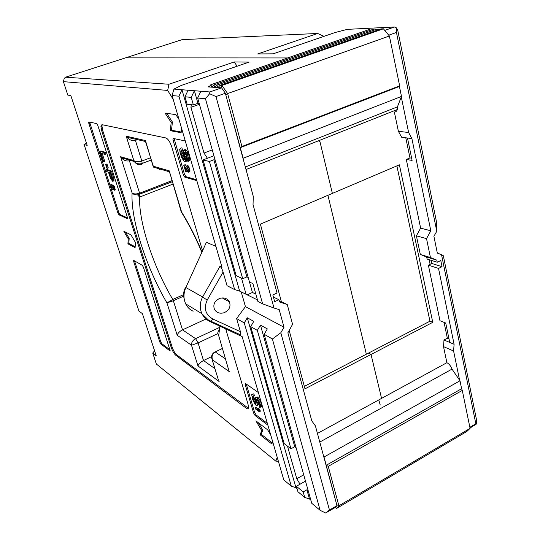 <?xml version="1.0" encoding="UTF-8"?>
<svg xmlns="http://www.w3.org/2000/svg" width="540" height="540" viewBox="0 0 540 540"><rect width="100%" height="100%" fill="white"/><g stroke="black" fill="none" stroke-linecap="round" stroke-linejoin="round"><path stroke-width="0.81" d="M310.844 500.114L309.467 498.967L304.749 497.435L297.938 491.731L296.379 486.277L305.498 481.106M296.379 486.277L303.183 491.927L306.882 489.807L308.259 490.934M317.446 433.438L381.571 398.392L371.034 354.463L381.571 398.392L446.89 362.684L443.522 346.619L444.002 339.998L447.343 338.216L449.003 338.911M304.331 386.39L368.395 353.14L371.034 354.463L304.992 388.827L289.177 330.44M281.387 301.685L260.381 224.134L332.377 193.408L319.937 141.575L332.377 193.408L399.391 164.815L432.769 322.34L371.034 354.463L368.395 353.14L429.955 321.199L432.769 322.34M205.463 98.759L262.595 303.824L257.897 301.428L252.909 283.628L249.453 281.981L197.681 98.01L205.463 98.759L209.621 93.731L215.98 96.566L225.356 93.238L253.287 196.412L253.037 204.572L277.054 292.977L272.822 294.948L274.664 301.678L278.883 299.707L279.484 301.934L287.26 304.54L279.119 300.578M215.98 96.566L274.023 308.036L262.595 303.824M280.814 332.762L329.481 510.057L325.573 513L320.132 510.314L311.735 503.287L264.182 334.3L272.396 338.992L280.814 332.762L284.013 327.247L279.207 309.602L274.023 308.036M287.26 304.54L292.579 324.331L287.867 332.788L311.81 420.923L315.414 425.912L336.987 505.629L329.481 510.057M325.573 513L335.502 507.357L336.987 505.629M295.947 487.708L291.303 486.175L244.256 322.927L247.28 317.763L295.947 487.708L297.054 488.626M296.109 447.755L294.739 446.722L260.449 325.087L267.32 328.907L264.182 334.3M290.945 448.794L257.351 330.399L250.715 326.612L284.182 443.617L290.945 448.794L294.739 446.722M287.483 446.148L296.771 478.73L303.723 474.808M300.044 484.198L296.771 478.73M380.221 405.007L378.776 399.917L380.221 405.007M273.402 297.047L278.883 299.707M319.937 141.575L318.364 140.846L319.937 141.575M209.621 93.731L209.864 91.955L221.582 87.831L225.356 93.238M291.303 486.175L283.777 479.871L242.129 336.582L210.181 321.631M277.223 457.319L275.819 461.14L278.363 461.248M154.575 350.764L152.746 353.059L156.344 363.987L275.819 461.14M173.185 99.374L167.67 90.43L168.966 84.247L234.259 61.952L249.129 62.093L181.4 85.394L173.921 89.1L209.864 91.955M221.582 87.831L207.961 86.906L209.459 86.38M287.672 57.949L125.51 57.874L287.672 57.949M168.966 84.247L65.529 77.2L64.213 78.449L63.396 81.641L67.831 95.128L70.814 95.513L87.19 145.409L84.098 144.531L138.962 311.182L142.378 313.591L156.236 355.82L152.746 353.059M199.213 103.457L197.937 103.322L194.387 90.727L191.234 97.389L193.374 104.942L197.937 103.322M193.374 104.942L187.11 104.227L184.984 96.782L191.234 97.389M199.449 104.288L190.951 107.311L191.322 104.706M190.951 107.311L203.978 153.043L212.281 149.884M203.047 159.941L209.419 161.48L242.696 278.755L236.129 275.616L203.047 159.941L207.421 158.261L203.978 153.043M207.421 158.261L213.935 155.763M209.419 161.48L213.847 159.773L215.15 160.076M234.259 61.952L237.087 66.238M84.098 144.531L86.414 143.053M167.67 90.43L63.396 81.641M201.947 313.652C199.496 308.414 199.719 302.859 202.608 296.993L219.949 266.335L221.994 267.307L172.071 95.54L173.921 89.1M248.36 408.247L176.627 354.787C174.899 353.221 173.381 350.575 172.064 346.849L102.863 130.91L101.945 126.083L102.188 124.72M327.929 195.311L366.363 354.2L327.929 195.311M217.836 333.599L198.072 342.913L203.519 360.524L211.565 356.656M183.634 296.156L173.36 300.733L182.5 329.846L206.482 318.776M137.457 139.657L135.419 140.393L141.797 161.028L142.202 163.418L141.548 164.329C138.665 165.152 136.256 164.214 134.325 161.528L121.331 157.727C123.856 160.515 126.542 161.521 129.398 160.751L130.397 160.38M135.419 140.393C132.442 141.183 129.627 140.137 126.974 137.255L126.212 136.195L145.496 140.562L145.861 142.715M145.496 140.562L153.178 166.57M150.471 157.788L141.797 161.028C138.402 162.081 135.743 161.919 133.819 160.549L126.212 136.195M181.271 211.997L169.243 170.836L153.34 166.219L153.603 167.171L145.523 141.608M134.325 161.528L133.819 160.549L120.623 156.715L121.331 157.727M169.229 171.889L169.574 173.036M169.243 170.836L181.582 211.95C188.98 223.918 195.743 237.175 201.866 251.708M129.398 160.751L139.59 193.199C136.316 194.245 133.826 194.171 132.111 192.962L120.623 156.715M201.724 252.025C195.622 237.458 188.865 224.188 181.447 212.207L181.784 212.76M172.199 181.771L137.572 194.866C135.115 194.974 133.292 194.339 132.111 192.962C130.491 219.146 146.34 267.786 166.948 302.893L172.793 299.457L173.36 300.733L166.948 302.893L177.201 335.259C177.842 333.166 179.611 331.358 182.5 329.846L195.568 338.668C192.685 340.301 191.335 342.495 191.504 345.242L177.201 335.259M219.962 325.404L218.7 335.664C217.262 333.457 217.6 331.425 219.733 329.582M228.798 370.312L218.7 335.664L228.197 368.327M229.547 371.81L212.537 359.93C211.41 356.38 212.294 353.714 215.183 351.925L225.335 358.783M217.904 378.371L211.775 358.418M219.895 327.267L195.568 338.668L198.072 342.913L191.504 345.242L197.971 365.938C198.72 363.92 200.57 362.117 203.519 360.524L214.947 368.692M247.28 317.763L253.773 321.374L250.715 326.612M242.696 278.755L246.861 276.878L213.847 159.773M246.861 276.878L248.198 277.506M202.453 250.418L171.869 147.251C170.114 142.007 168.122 138.908 165.888 137.957L101.925 124.666L100.926 126.441L101.844 131.267L171.16 347.274C172.476 351 173.995 353.646 175.716 355.212L246.341 408.267C247.583 409.151 248.306 408.942 248.508 407.626L248.009 404.116L225.423 327.908M134.521 260.874L160.765 341.827L161.852 343.73L160.974 344.135L169.817 350.777M160.974 344.135L159.887 342.232L160.765 341.827M134.636 261.279L133.718 261.664L159.887 342.232M133.718 261.664L133.805 260.462L142.304 265.329L143.438 267.266L170.141 350.622M246.267 384.048L254.644 412.499L256.115 414.963L255.069 415.51L267.867 425.142M255.069 415.51L253.597 413.039L254.644 412.499M246.314 384.224L245.255 384.757L253.597 413.039M245.255 384.757L245.12 383.839L245.673 383.63L258.39 392.526M119.941 214.475L118.996 214.846L127.292 218.687L127.373 217.33L97.814 125.456L96.674 123.579L88.837 121.946L88.85 123.552L117.902 212.983L118.847 212.612L119.941 214.475L127.535 217.971M118.996 214.846L117.902 212.983M174.157 138.652L184.451 174.285L185.976 176.661L184.781 177.12L196.81 180.671M184.781 177.12L183.263 174.744L184.451 174.285M174.359 140.036L173.144 140.481L183.263 174.744M173.144 140.481L172.942 139.124L173.394 138.49L185.261 140.927M135.095 247.657L135.486 242.541L130.964 234.853L123.836 231.255L128.237 238.775L127.919 243.824L135.095 247.657M270.716 434.93L267.671 429.84L255.913 420.876L261.819 430.785L259.99 434.68L271.775 443.934L272.768 441.997M179.024 119.462L175.838 114.629L165.058 113.083L171.207 122.499L170.255 130.68L181.109 132.712L181.663 128.54M193.144 311.209C189.837 309.704 187.353 307.247 185.679 303.851C183.357 298.667 183.418 293.227 185.861 287.516L206.415 242.285L215.919 246.395M161.852 343.73L169.999 349.826M256.115 414.963L267.361 423.394M89.606 122.108L118.847 212.612M185.976 176.661L196.547 179.753M128.237 238.775L129.168 238.397L128.844 243.439L135.162 246.8M125.476 232.085L129.168 238.397M127.919 243.824L128.844 243.439M261.819 430.785L262.859 430.232L261.023 434.133L272.281 442.942M258.417 422.786L262.859 430.232M259.99 434.68L261.023 434.133M171.207 122.499L172.436 122.053L171.47 130.241L181.197 132.037M166.732 113.326L172.436 122.053M170.255 130.68L171.47 130.241M219.949 266.335C221.069 267.064 222.116 268.974 223.081 272.066L227.05 285.707L234.65 289.582L178.916 96.201L181.98 89.741L239.652 291.121L257.472 299.909M172.071 95.54L178.916 96.201M241.501 278.181L246.112 294.401M184.984 96.782L188.089 90.227M197.681 98.01L200.88 91.247M201.967 313.686C203.627 317.162 206.314 319.788 210.019 321.557L211.073 321.327L240.867 334.996L240.422 331.702L236.601 318.553L244.256 322.927M240.867 334.996L240.05 335.327M309.467 498.967L306.882 489.807M257.351 330.399L260.449 325.087M272.396 338.992L320.132 510.314M234.65 289.582L239.652 291.121M284.013 327.247L245.437 306.625L241.232 291.924M236.601 318.553L245.437 306.625M247.367 294.786L252.43 292.464L255.859 294.165M252.43 292.464L249.48 281.995M304.749 497.435L303.183 491.927M224.053 312.755C219.713 313.895 216.5 312.741 214.421 309.278C212.834 304.432 214.63 300.793 219.814 298.377C224.147 297.25 227.347 298.404 229.419 301.833C231.012 306.693 229.223 310.331 224.053 312.755M259.281 411.757L258.174 409.543L257.506 409.05L258.35 410.373L255.116 407.983L255.373 408.868L259.281 411.757L260.348 411.203L260.084 410.312L259.018 410.866M259.639 407.329L260.476 406.991L260.368 404.777L257.681 398.79L256.244 397.528L255.663 397.352L255.346 398.075L256.257 402.988L255.859 403.873L253.577 400.113L252.693 396.65L253.334 396.164L252.808 394.362L251.674 394.504L252.592 399.398L254.88 404.096L256.547 405.783L257.357 404.966L256.453 400.059L256.527 399.398L256.939 399.458L258.91 402.536L259.639 407.329M258.012 408.787L256.169 407.437L255.116 407.983M260.084 410.312L259.234 408.989L258.174 409.543M259.234 408.989L258.566 408.503L257.506 409.05M260.476 406.991L261.549 406.438L260.064 407.403M261.549 406.438L261.711 405.601L260.638 406.161M261.711 405.601L261.441 404.224L260.368 404.777M261.441 404.224L261.002 402.712L259.929 403.265M261.002 402.712L260.483 401.382L259.403 401.936M260.483 401.382L259.787 399.931L258.714 400.484M259.787 399.931L258.761 398.237L257.681 398.79M258.761 398.237L257.992 397.454L256.918 398.007M257.992 397.454L257.317 396.974L256.244 397.528M257.317 396.974L255.663 397.352M256.25 403.056L255.359 403.508M256.196 402.638L255.751 402.01L254.684 402.557M255.751 402.01L255.157 400.876L254.097 401.423M255.157 400.876L254.644 399.566L253.577 400.113M254.644 399.566L253.942 397.183L252.882 397.724M253.942 397.183L253.76 396.104L252.693 396.65M252.808 394.362L253.881 393.822L254.407 395.618L253.334 396.164M253.881 393.822L252.234 394.193M257.357 404.966L258.431 404.413L257.04 405.675M258.431 404.413L258.417 403.461L257.344 404.014M258.417 403.461L258.147 402.084L257.074 402.638M258.147 402.084L257.621 400.288L256.547 400.835M257.229 399.661L256.453 400.059M103.754 161.629L101.02 153.198L105.01 154.386L104.463 152.672L99.9 151.342L103.174 161.44L103.754 161.629L104.726 161.271L102.236 153.562M105.01 154.386L106.002 154.022L105.455 152.314L100.879 150.984L99.9 151.342M107.305 168.298L108.277 167.94L107.014 164.012L105.543 164.214L106.812 168.136L107.305 168.298L106.029 164.376L105.543 164.214M112.745 181.352L113.927 180.819L114.001 179.118L111.476 171.018L106.853 169.439L105.881 169.803L106.421 171.47L108.472 172.179L110.639 178.619L112.745 181.352L113.022 179.489L110.498 171.389L105.881 169.803M114.089 190.357L115.209 189.925L114.757 187.583L113.738 185.382L112.529 185.531L113.724 189.493L110.714 184.714L112.313 189.648L111.314 185.909L114.244 190.296L113.785 187.954L112.529 185.531M112.543 185.524L111.922 184.444L110.714 184.714M185.044 161.777L185.659 159.928L184.37 153.522L184.727 152.239L185.625 152.793L186.746 155.108L187.873 161.494L188.554 160.312L188.231 157.174L187.11 153.826L185.301 150.66L183.411 150.228L183.323 152.935L184.505 157.95L184.255 159.57L183.789 159.455L182.48 157.451L181.049 153.07L180.779 151.659L181.285 150.417L180.644 148.237L179.678 149.371L180.131 152.854L181.663 157.586L184.268 161.582L186.26 161.318L186.881 159.462L185.591 152.766M184.505 158.382L182.27 152.618L182 151.2L182.5 149.965L181.865 147.778L180.644 148.237M187.873 161.494L189.466 160.785L189.783 159.847L188.926 154.872L186.529 150.201L185.159 149.546L183.931 150.005M188.683 172.22L189.891 171.747L189.938 170.444L189.047 167.38L187.785 165.55L186.577 166.016L188.048 169.56L188.102 171.234L183.722 165.092L185.612 171.524L186.003 171.632L184.532 166.624L187.556 171.572L188.683 172.22L188.285 169.128L186.577 166.016M186.003 171.632L187.11 170.843M187.812 168.777L185.315 164.734L183.722 165.092M111.922 184.444L110.957 184.808M113.333 189.452L112.556 189.749M115.209 189.925L114.244 190.296M115.229 189.452L114.264 189.824M115.148 188.939L114.183 189.31M114.932 188.136L113.967 188.501M114.757 187.583L113.785 187.954M114.392 186.597L113.427 186.968M114.116 186.01L113.144 186.374M113.738 185.382L112.772 185.747M113.852 188.98L113.434 189.135M113.927 180.819L112.955 181.19M114.061 180.131L113.083 180.495M114.001 179.118L113.022 179.489M113.65 177.761L112.671 178.126M111.476 171.018L110.498 171.389M109.06 172.388L110.545 172.901L112.259 178.227L112.205 179.685L111.139 178.558L109.06 172.388M112.327 178.544L111.746 177.322L110.774 177.687M111.746 177.322L110.295 172.814M112.415 179.381L111.908 179.577M112.394 178.855L111.517 179.185M112.118 178.193L111.139 178.558M107.014 164.012L106.029 164.376M105.455 152.314L104.463 152.672M185.315 164.734L184.113 165.193M189.992 171.119L188.784 171.585M189.938 170.444L188.73 170.91M189.702 169.385L188.494 169.85M189.493 168.662L188.285 169.128M189.047 167.38L187.832 167.846M188.676 166.617L187.468 167.083M188.156 165.814L186.941 166.28M188.231 170.471L187.529 170.741M189.466 160.785L188.244 161.251M189.783 159.847L188.554 160.312M189.837 158.504L188.609 158.969M189.466 156.708L188.231 157.174M188.926 154.872L187.697 155.338M188.339 153.36L187.11 153.826M187.596 151.814L186.361 152.28M186.529 150.201L185.301 150.66M185.787 149.688L184.559 150.147M184.403 159.219L183.789 159.455M184.322 158.153L183.107 158.612M183.695 156.992L182.48 157.451M183.114 155.507L181.899 155.966M182.27 152.618L181.049 153.07M182 151.2L180.779 151.659M182.142 150.221L180.927 150.674M182.5 149.965L181.285 150.417M186.671 160.751L185.456 161.217M186.881 159.462L185.659 159.928M186.773 158.085L185.551 158.551M186.394 156.303L185.173 156.769M185.76 154.116L184.532 154.582M185.598 153.056L184.37 153.522M184.923 152.287L184.363 152.496M246.011 169.54L397.238 109.559C396.718 111.26 395.752 112.077 394.342 112.01L398.385 131.294L408.611 132.509L401.281 96.917M397.238 109.559L397.447 106.859L401.47 96.417L399.425 86.454L240.32 147.663L241.92 146.495L399.647 85.853L399.425 86.454M459.614 380.241L453.593 351L454.093 344.291L438.534 268.421L442.044 266.693L440.782 260.51L437.258 262.231L427.1 259.072L426.674 257.026L420.329 254.441L416.394 235.818L420.633 228.11L406.296 159.476L409.961 157.916L411.635 158.18M405.79 137.794L409.961 157.916M437.258 262.231L436.833 260.159L430.448 257.553L426.526 238.653L430.819 230.816L411.899 138.578L401.659 137.268L398.385 131.294M444.062 322.367L447.343 338.216M454.093 344.291L449.732 342.434L445.716 323.028L439.979 320.74L428.375 265.174L430.11 264.323L429.151 259.706M411.899 138.578L408.611 132.509M388.733 35.195L396.455 32.454L396.394 27.844L394.423 27L347.321 29.356L335.151 32.501L273.159 53.825L257.715 53.946L317.682 33.473L323.993 36.342M475.828 423.779L441.531 254.684L443.347 255.757L476.287 418.682L476.604 423.913L475.828 423.779L469.868 427.295M396.394 27.844L397.811 30.571L436.631 222.561L436.779 231.255L433.904 236.318L437.326 253.071L441.531 254.684M436.779 231.255L396.455 32.454M384.75 30.402L394.423 27M182.122 39.636L317.682 33.473M436.833 260.159L426.674 257.026M430.448 257.553L420.329 254.441M426.526 238.653L416.394 235.818M430.819 230.816L420.633 228.11M406.296 159.476L412.101 160.414L407.471 138.011M396.88 165.888L429.955 321.199M453.593 351L443.522 346.619M319.781 442.064L452.014 369.117C450.833 366.032 449.125 363.893 446.89 362.684M444.002 339.998L449.732 342.434M428.375 265.174L438.534 268.421M442.044 266.693L431.845 263.473L430.11 264.323M431.845 263.473L431.197 260.348M476.604 423.913L470.009 428.004M452.014 369.117L459.992 380.795L461.619 388.719L326.261 465.257L328.246 466.351L462.281 390.407L461.619 388.719M323.663 456.394L324.027 457.009L459.992 380.795M324.027 457.009L336.818 504.981M328.246 466.351L338.891 505.798L470.084 428.369L462.281 390.407M336.967 504.806L338.891 505.798L336.65 508.383L466.87 431.447L470.084 428.369M335.495 507.364L336.65 508.383L335.428 507.398M218.059 87.595L216.884 85.124L377.035 29.106L378.419 29.801M216.884 85.124L215.015 87.386M214.974 87.386L213.82 84.935L373.167 29.288L374.537 29.977M213.82 84.935L211.97 87.176M211.937 87.176L210.796 84.746L369.353 29.471L370.697 30.152M210.796 84.746L208.973 86.974M243.088 158.726L243.175 158.233L401.47 96.417M245.322 166.988L397.447 106.859M243.175 158.233L225.599 94.136M241.92 146.495L227.63 93.555L389.394 35.998L399.647 85.853M225.976 94.675L227.63 93.555L221.954 85.442L383.413 28.796L389.394 35.998M221.211 87.811L221.954 85.442L219.996 85.32L380.95 28.917L383.413 28.796M219.996 85.32L218.099 87.595M397.008 110.221L396.401 109.89M65.529 77.2L182.304 39.575M219.139 381.537L197.971 365.938M222.257 348.53L215.183 351.925L222.257 348.53M183.681 294.617L172.793 299.457C153.529 267.314 138.571 222.217 139.617 197.08L172.901 184.106M171.869 180.677L139.59 193.199L139.617 197.08L137.572 194.866M212.085 359.276L211.565 357.17C211.552 355.219 212.456 353.612 214.279 352.357L215.183 351.925M159.887 169.729L158.713 168.669M102.863 130.91L101.844 131.267M172.064 346.849L171.16 347.274M176.627 354.787L175.716 355.212M247.374 407.74L246.341 408.267M89.843 123.208L88.85 123.552M206.415 242.285L185.861 287.516L202.608 296.993L207.191 300.105L223.081 272.066M240.422 331.702L212.875 319.025C205.409 314.644 203.513 308.34 207.191 300.105M201.919 313.72L208.481 320.092L211.073 321.327L212.875 319.025M137.862 194.832L172.179 181.717M134.278 161.447L136.073 163.006C137.963 163.998 140.008 164.133 142.202 163.418L151.166 160.063M145.51 141.5L126.974 137.255M169.216 171.74L153.603 167.171M218.444 380.14L212.044 359.208M100.926 126.441L101.945 126.083M133.947 260.543L133.535 260.719M245.612 383.596L245.12 383.839M89.444 122.074L88.614 122.364M174.157 138.679L172.942 139.124M185.645 287.395C182.966 291.539 182.979 297.027 185.679 303.851L201.899 313.686M222.197 297.918L229.419 301.833"/></g></svg>
